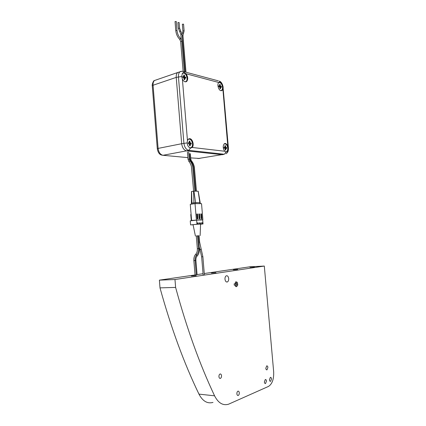 <?xml version="1.0" encoding="UTF-8"?>
<svg xmlns="http://www.w3.org/2000/svg" width="426" height="426" viewBox="0 0 426 426"><rect width="100%" height="100%" fill="white"/><g stroke="black" fill="none" stroke-linecap="round" stroke-linejoin="round"><path stroke-width="0.64" d="M271.506 378.9C271.346 377.777 270.963 377.266 270.345 377.367L269.44 379.79C269.599 380.919 269.983 381.43 270.601 381.329L271.506 378.9M266.468 381.073C266.309 379.933 265.915 379.417 265.286 379.523L264.354 381.989C264.514 383.128 264.908 383.645 265.536 383.538L266.468 381.073M239.29 392.804C239.119 391.59 238.677 391.052 237.964 391.174C237.213 391.579 236.856 392.468 236.883 393.842C237.053 395.051 237.495 395.594 238.203 395.472C238.959 395.067 239.321 394.178 239.29 392.804M267.901 367.446C267.736 366.291 267.336 365.769 266.697 365.881L265.808 368.282C265.973 369.433 266.372 369.954 267.006 369.843L267.901 367.446M221.525 375.7C221.334 374.401 220.844 373.836 220.05 373.996C219.278 374.422 218.905 375.317 218.937 376.675C219.129 377.974 219.619 378.544 220.412 378.384C221.185 377.958 221.557 377.063 221.525 375.7M228.693 278.572C228.336 276.394 227.505 275.484 226.211 275.84C225.322 276.426 224.912 277.539 224.981 279.19C225.343 281.368 226.169 282.278 227.457 281.927C228.352 281.341 228.767 280.223 228.693 278.572M249.955 267.288L254.413 266.985L249.955 267.288M191.301 276.005L196.2 275.67L191.301 276.005M233.283 269.775L237.703 269.472L233.283 269.775M211.365 273.029L215.945 272.72L211.365 273.029M212.989 402.426C207.324 403.933 202.643 401.164 198.958 394.119L214.576 395.818C218.245 402.996 222.878 405.802 228.469 404.242L268.486 386.425C272.225 383.996 273.95 379.135 273.668 371.845L264.312 266.058L249.934 266.793L204.267 273.524M214.576 395.818C199.613 364.102 186.625 327.967 175.613 287.417L174.98 279.525L159.393 280.143L160.006 287.875C170.964 327.578 183.952 362.995 198.958 394.119M159.393 280.143L196.274 274.775L195.097 260.494L193.851 260.595L195.028 274.882M197.078 274.584L203.048 273.705M174.98 279.525L264.312 266.058M175.613 287.417L160.006 287.875M235.658 283.897L237.713 283.46L237.282 282.598L236.558 282.31L235.658 283.897L234.785 283.993L235.764 281.788L236.957 282.092L237.319 282.64M237.426 285.67L236.467 286.677C235.727 286.746 235.195 286.187 234.88 284.989L234.066 285.01M236.861 284.414L237.809 284.451L235.754 284.893C236.43 286.384 237.09 286.41 237.735 284.978L237.809 284.451M233.97 284.014L234.785 283.993M234.88 284.989L235.754 284.893M195.097 260.494C195.001 258.06 195.486 256.255 196.551 255.073L195.896 254.045C196.956 252.868 197.44 251.084 197.339 248.683L199.363 248.507L198.569 248.576L197.515 235.855L196.29 235.993M197.179 256.01C198.846 254.152 199.57 251.649 199.363 248.507L198.314 235.802L197.52 235.86M198.841 242.149L199.629 242.085L199.107 235.748L198.314 235.807M196.727 254.908C198.133 253.332 198.745 251.223 198.569 248.582L199.134 248.523M199.107 235.759L196.29 235.945L197.339 248.683M193.069 224.678L198.543 224.151L198.282 222.883L197.478 222.915L197.43 224.198L190.592 224.917L190.257 220.854L196.626 220.125L196.966 224.22M200.119 235.647L200.571 224.129L200.225 224.103L200.007 222.835L199.506 222.851M197.451 223.671L197.643 224.252L200.561 224.065L200.3 222.803L199.506 222.835L199.459 224.113L198.543 224.151M199.123 224.151L199.459 224.113M200.577 224.124L201.471 224.028L200.561 224.065M200.007 222.835L200.3 222.803M193.09 224.811L192.174 224.848L193.074 224.678M197.478 222.974L198.282 222.883M196.626 220.125L202.68 219.917L203.016 223.959L202.563 223.98L202.307 222.723L201.519 222.755L201.471 224.028M200.566 224.198L202.563 223.98M203.016 223.959L200.566 224.23M197.43 224.198L190.592 224.917M191.104 214.464L190.763 214.507L191.274 220.737M201.514 222.809L202.307 222.723M193.867 220.349L191.599 220.428L190.268 204.299L195.033 203.649L201.535 203.655L202.867 219.662L199.73 220.018M191.375 217.718L191.444 218.597M191.599 220.428L202.867 219.662M195.012 220.258L195.683 220.231M197.243 220.104L195.007 220.237M195.007 220.194L193.862 220.295M199.251 220.034L197.765 220.088M196.375 219.875L195.033 203.649M201.2 218.746L201.94 218.724L201.541 213.911L200.8 213.927L201.2 218.746M199.187 218.81L199.938 218.788L199.533 213.953L198.788 213.969L199.187 218.81M197.158 218.873L197.914 218.852L197.51 213.996L196.759 214.012L197.158 218.873M197.51 213.996L196.764 214.076M197.275 218.868L196.881 214.07M199.533 213.953L198.793 214.033M199.299 218.81L198.905 214.028M201.541 213.911L200.806 213.99M201.306 218.746L200.912 213.985M191.54 191.492L193.915 191.125L198.228 191.247L200.193 202.664L195.662 202.622L191.423 203.138M182.349 24.229L183.553 24.138L184.112 30.848L182.908 30.944L182.349 24.213M175.043 21.582L176.263 21.492L177.003 30.486M177.903 22.615L179.117 22.525L179.591 28.244L178.377 28.334L177.903 22.599M152.279 85.823L157.295 148.759C158.009 152.673 159.606 154.803 162.082 155.155L162.998 155.288C160.309 154.654 158.674 152.359 158.105 148.408L157.3 148.791M199.831 158.456L190.72 157.902M187.882 157.631L162.998 155.288L186.529 150.857L222.239 154.707L223.559 154.42L222.239 154.707L186.529 150.857C183.91 150.149 182.291 147.769 181.668 143.716L176.231 77.388C176.06 75.338 176.502 73.73 177.562 72.558L154.425 80.541C153.349 80.264 151.752 85.37 152.274 85.764L153.062 85.243C152.923 83.134 153.376 81.568 154.425 80.541L156.48 79.832M177.562 72.558L179.889 71.834C178.787 72.857 178.302 74.502 178.435 76.781L183.894 143.195C184.517 147.279 186.141 149.67 188.75 150.357L224.332 154.249L226.073 152.071L224.747 151.246L192.115 147.455C194.416 145.548 192.674 138.855 189.82 138.679L188.319 139.148L187.456 140.527L182.381 79.023C183.111 80.567 184.021 81.499 185.113 81.819L186.647 81.51C188.26 79.39 188.042 76.802 186.002 73.746L218.783 82.49C216.839 84.034 218.463 90.285 220.902 90.69L222.1 90.461L222.905 89.236L227.766 145.729L225.434 143.434L224.268 143.78C222.729 145.953 222.889 148.44 224.747 151.246M227.766 145.729L228.277 148.035C228.389 149.888 227.985 151.161 227.063 151.853L226.073 152.071M226.366 152.082L226.882 151.874C229.252 150.612 227.841 143.647 225.184 143.498L224.726 143.509M218.842 82.442L220.093 82.175C221.685 82.857 222.665 84.513 223.032 87.138L222.905 89.236M221.429 90.727L221.85 90.514C223.959 89.22 222.452 82.719 219.922 82.234L219.172 82.223M182.381 79.023L181.646 76.515L182.52 73.112L184.277 72.649L186.002 73.746M185.832 81.861L186.386 81.568C188.697 80.029 186.961 73.277 184.101 72.718L183.068 72.729M192.115 147.455L190.513 147.998C188.654 147.502 187.525 145.809 187.126 142.923L187.456 140.527M190.896 148.003L191.572 147.715C194.208 146.203 192.584 138.94 189.565 138.754L188.931 138.775M181.891 71.259L179.889 71.834C180.581 71.249 181.79 71.147 183.521 71.531L184.309 72.66M181.646 76.515L176.231 77.388L181.668 143.716L158.105 148.408L153.062 85.243L176.231 77.388C176.055 75.253 176.534 73.607 177.674 72.457M190.544 148.003L188.75 150.357L186.529 150.857C183.91 150.149 182.291 147.769 181.668 143.716L187.126 142.923M218.591 82.703C220.514 82.17 221.818 83.656 222.516 87.165C222.596 89.375 221.989 90.53 220.684 90.621M220.524 87.192L220.482 86.819L221.35 86.451L221.419 87.303L220.546 87.314L220.53 88.762L220.013 88.629L219.736 87.112L218.815 86.638L218.74 85.78L219.619 85.764L219.64 84.321L220.157 84.46L220.434 85.977L221.35 86.451M220.908 87.17L219.8 87.325M220.482 86.819L220.04 86.707L220.833 86.318M220.04 86.707L219.571 86.308L220.434 85.977M219.672 85.45L220.231 85.312M219.571 86.308L219.438 85.866M219.667 84.646L220.157 84.46M218.751 86.212L219.619 85.764M218.751 86.18L219.262 85.914M219.954 87.996L220.455 87.905M219.816 87.373L220.546 87.314M224.076 143.961C225.924 143.466 227.154 144.861 227.761 148.136C227.819 150.713 227.074 151.96 225.53 151.89M225.775 148.36L225.732 147.891L226.605 147.566L226.675 148.429L225.812 148.567L225.791 150.048L225.279 149.984L225.003 148.466L224.087 148.11L224.012 147.247L224.885 147.108L224.907 145.628L225.418 145.697L225.695 147.21L226.605 147.566M226.163 148.365L225.019 148.525M225.732 147.891L225.285 147.838L226.094 147.508M225.285 147.838L224.827 147.497L225.695 147.21M224.955 146.666L225.492 146.56M224.827 147.497L224.731 147.199M224.923 145.857L225.418 145.697M224.012 147.534L224.529 147.311M225.471 150.048L225.791 150.048M225.216 149.249L225.716 149.185M225.04 148.578L225.812 148.567M182.227 73.48C184.533 72.393 186.157 73.927 187.094 78.086C187.163 80.482 186.434 81.707 184.9 81.755M182.791 77.431L182.711 76.51L183.739 76.515L183.776 74.96L184.378 75.12L184.682 76.76L185.741 77.287L185.821 78.203L184.804 78.203L184.762 79.753L184.16 79.603L183.856 77.963L182.791 77.431M183.318 76.664L182.722 76.999M184.107 78.948L184.687 78.837M183.957 78.277L184.804 78.203M183.952 78.256L185.219 78.054M184.884 78.075L184.841 77.692L185.741 77.287M184.841 77.692L184.325 77.559L185.145 77.133M184.325 77.559L183.787 77.127L184.682 76.76M183.792 76.217L184.453 76.036M183.787 77.127L183.617 76.584M183.808 75.349L184.378 75.12M182.727 77.037L183.739 76.515M188.116 139.35C190.326 138.604 191.806 140.079 192.547 143.78C192.568 146.65 191.636 147.982 189.756 147.763L189.735 147.753M188.26 143.711L188.185 142.779L189.203 142.641L189.24 141.049L189.842 141.123L190.145 142.758L191.199 143.152L191.279 144.079L190.268 144.217L190.23 145.814L189.629 145.745L189.325 144.105L188.26 143.711M188.787 142.854L188.185 143.131M189.879 145.814L190.23 145.814M189.565 144.962L190.15 144.883M190.683 144.009L189.82 143.993L189.368 144.228L190.268 144.217M190.337 144.004L190.289 143.503L191.199 143.152M190.289 143.503L189.772 143.44L190.603 143.077M189.772 143.44L189.24 143.072L190.145 142.758M189.282 142.188L189.916 142.055M189.24 143.072L189.112 142.689M189.266 141.32L189.842 141.123M193.851 260.6C193.681 257.789 194.362 255.605 195.896 254.045L195.72 254.21M204.4 275.089L202.872 256.708L201.647 256.809L200.066 249.684M202.872 256.708L201.216 249.242L200.066 249.673L199.251 247.139M195.097 260.483L195.907 260.398C195.838 258.481 196.205 257.07 197.009 256.175L196.503 255.126M195.907 260.398L197.084 274.653L196.274 274.754M187.429 152.119L188.015 159.239L189.235 159.148L189.879 160.762M189.075 161.598L189.826 160.703C191.21 162.221 192.19 164.308 192.76 166.96L194.852 191.152M190.028 160.937L190.678 160.831M189.24 159.196L190.039 159.218L190.624 160.772C192.014 162.295 192.994 164.377 193.564 167.019L195.651 191.173M190.827 161.007L191.476 160.9M190.044 159.271L190.837 159.292L191.423 160.842C192.813 162.37 193.793 164.452 194.357 167.083L196.445 191.194M193.958 203.798L193.553 191.152M191.572 191.455L191.972 204.07M200.002 203.655L198.17 191.237M193.915 191.125L195.747 203.649M182.419 33.031L182.642 32.823C183.393 32.93 183.606 33.276 183.281 33.862L182.962 35.768L182.168 35.624M180.651 41.455L181.859 41.359L181.556 40.017L180.544 38.409C178.553 36.359 177.37 33.723 177.008 30.502L175.784 30.571C176.178 34.117 177.477 37.014 179.676 39.277L179.996 39.336L180.491 38.356M179.729 39.325L180.645 41.439L183.127 71.339M181.859 41.359L184.383 71.76M178.377 28.334L179.756 31.71L180.645 30.869M180.848 34.368L182.056 34.272L179.591 28.26M197.914 158.578L224.332 154.249M228.277 148.035L228.432 148.163C228.379 150.202 228.4 152.449 225.876 153.813M228.427 148.136L223.032 87.138M182.456 71.28L218.368 80.86M220.066 82.17L219.299 81.11C221.2 81.728 222.494 83.794 223.187 87.314M227.457 281.927L226.462 281.964M219.731 378.325L220.412 378.384M266.532 369.811L267.006 369.843M237.623 395.408L238.203 395.472M265.063 383.501L265.536 383.538M270.143 381.291L270.601 381.329M237.282 282.598L236.957 282.092M203.181 275.276L201.647 256.809M199.629 242.085L201.216 249.242M195.417 236.041L193.074 224.747M188.015 159.239L188.91 161.507M193.617 191.146L191.365 166.332C190.71 164.127 189.905 162.535 188.963 161.56M188.649 152.034L189.235 159.138M189.575 153.605L190.039 159.212M190.374 153.69L190.837 159.287M191.418 203.133L191.503 204.134M200.193 202.664L200.273 203.655M191.482 191.482L191.423 203.133M183.452 33.67L184.112 30.864M181.998 33.787L182.594 32.839L182.908 30.944M182.962 35.768L185.992 72.191M175.784 30.571L175.038 21.561M179.793 31.753L180.848 34.352L181.263 39.378M182.056 34.272L185.193 71.978"/></g></svg>
